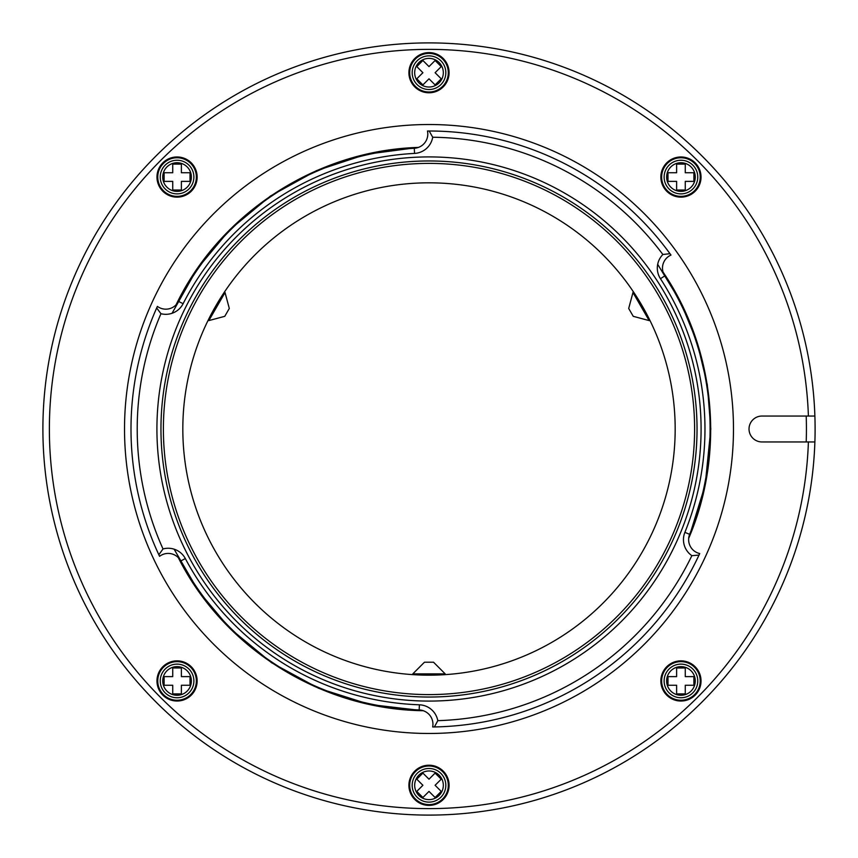 <?xml version="1.0" encoding="UTF-8"?>
<svg xmlns="http://www.w3.org/2000/svg" width="858" height="858" viewBox="0 0 858 858"><rect width="100%" height="100%" fill="white"/><g stroke="black" fill="none" stroke-linecap="round" stroke-linejoin="round"><path stroke-width="1.29" d="M411.625 163.964L418.575 163.599M429 815.1A386.1 386.1 0 0 1 42.921 433.322A386.1 386.1 0 0 1 420.366 42.997A386.1 386.1 0 0 1 814.885 441.956A386.1 386.1 0 0 1 429 815.1M437.902 814.993L438.717 814.982M808.397 441.956L761.979 441.956A12.956 12.956 0 0 1 749.023 429A12.956 12.956 0 0 1 761.979 416.044L808.397 416.044A379.622 379.622 0 0 0 420.366 49.474A379.622 379.622 0 0 0 49.399 433.322A379.622 379.622 0 0 0 429 808.622A379.622 379.622 0 0 0 808.397 441.956L814.885 441.956L808.397 441.956M814.885 416.044L808.397 416.044L814.885 416.044M429 733.472A304.472 304.472 0 0 1 165.315 276.759A304.472 304.472 0 0 1 692.685 276.759A304.472 304.472 0 0 1 429 733.472M657.689 264.328L680.458 301.801L697.104 342.235L707.324 384.888L710.799 429L705.169 485.06L688.695 538.406A14.254 14.254 0 0 0 699.72 553.56L698.991 555.115A297.994 297.994 0 0 1 434.395 726.951L432.679 726.973A14.254 14.254 0 0 0 423.305 710.735L369.659 704.482L318.586 688.266L271.493 662.676L229.74 628.26L198.38 590.947L174.11 549.184M172.05 313.288L196.965 269.09L229.74 229.74L270.484 196.01L316.366 170.688L366.109 154.311L418.414 147.394A14.296 14.296 0 0 1 414.285 148.284A281.102 281.102 0 0 0 178.528 301.383L183.108 303.711A19.434 19.434 0 0 1 160.95 313.706L156.682 307.968L157.389 306.403A14.254 14.254 0 0 0 178.528 301.383M429 694.605A265.605 265.605 0 0 1 198.981 296.192A265.605 265.605 0 0 1 659.019 296.192A265.605 265.605 0 0 1 429 694.605M429 697.039A268.039 268.039 0 0 0 697.039 429A268.039 268.039 0 0 0 429 160.961A268.039 268.039 0 0 0 160.961 429A268.039 268.039 0 0 0 429 697.039M698.991 555.115L691.859 555.662A291.784 291.784 0 0 1 437.794 720.656L434.395 726.951M178.239 557.582A14.254 14.254 0 0 0 159.567 556.316L158.837 554.761A297.994 297.994 0 0 1 156.682 307.968M158.837 554.761L163.009 548.948A291.784 291.784 0 0 1 160.95 313.706M176.072 304.826C220.034 213.181 316.806 150.332 418.404 147.426A14.254 14.254 0 0 0 427.477 131.006L429.193 131.006A297.994 297.994 0 0 1 669.969 253.678L670.977 255.073A14.254 14.254 0 0 0 663.02 271.965M429.193 131.006L432.7 137.237A291.784 291.784 0 0 1 662.869 254.504L669.969 253.678M156.917 429A272.083 272.083 0 0 1 565.047 193.372A272.083 272.083 0 0 1 565.047 664.628A272.083 272.083 0 0 1 156.917 429M691.859 555.662A19.434 19.434 0 0 1 684.877 532.378A275.976 275.976 0 0 0 660.445 278.7A19.434 19.434 0 0 1 662.869 254.504M432.7 137.237A19.434 19.434 0 0 1 414.553 153.41A275.976 275.976 0 0 0 183.108 303.711M163.009 548.948A19.434 19.434 0 0 1 185.328 558.558A275.976 275.976 0 0 0 419.369 704.804A19.434 19.434 0 0 1 437.794 720.656M664.757 275.901A14.296 14.296 0 0 1 662.977 271.975C715.508 349.067 725.514 452.659 688.674 538.374A14.296 14.296 0 0 1 689.639 534.309A281.102 281.102 0 0 0 664.757 275.901L660.445 278.7M419.187 709.931A281.102 281.102 0 0 1 180.802 560.971A14.296 14.296 0 0 0 178.271 557.561C223.82 648.423 321.675 709.577 423.305 710.714A14.296 14.296 0 0 0 419.187 709.931L419.369 704.804M680.941 156.971A20.077 20.077 0 0 1 698.337 187.098A20.077 20.077 0 0 1 663.556 187.098A20.077 20.077 0 0 1 680.941 156.971M414.8 58.494A20.077 20.077 0 0 1 448.402 67.503A20.077 20.077 0 0 1 423.798 92.096A20.077 20.077 0 0 1 414.8 58.494M156.971 177.059A20.077 20.077 0 0 1 187.098 159.663A20.077 20.077 0 0 1 187.098 194.444A20.077 20.077 0 0 1 156.971 177.059M177.059 701.029A20.077 20.077 0 0 1 159.663 670.902A20.077 20.077 0 0 1 194.444 670.902A20.077 20.077 0 0 1 177.059 701.029M443.2 799.506A20.077 20.077 0 0 1 409.598 790.497A20.077 20.077 0 0 1 434.202 765.904A20.077 20.077 0 0 1 443.2 799.506M701.029 680.941A20.077 20.077 0 0 1 670.902 698.337A20.077 20.077 0 0 1 670.902 663.556A20.077 20.077 0 0 1 701.029 680.941M429 675.171A246.171 246.171 0 0 0 642.192 305.909A246.171 246.171 0 0 0 215.808 305.909A246.171 246.171 0 0 0 429 675.171L413.266 674.667M415.508 674.806L422.029 675.074M442.492 674.806L430.737 675.16M636.915 297.2L649.506 319.562M210.907 314.832L223.97 292.75M431.799 662.215L433.537 662.215L445.195 673.873L412.805 673.873L424.463 662.215L431.799 662.215M629.568 309.963L628.7 308.462L632.968 292.535L649.163 320.592L633.236 316.323L629.568 309.963M225.633 314.822L224.764 316.323L208.837 320.592L225.032 292.535L229.301 308.462L225.633 314.822M409.706 72.705A19.294 19.294 0 0 1 436.379 54.869A19.294 19.294 0 0 1 442.642 86.347A19.294 19.294 0 0 1 409.706 72.705M416.784 78.807L422.897 84.91L429 78.807L435.103 84.91L441.216 78.807L435.103 72.705L441.216 66.592L435.103 60.489L429 66.592L422.897 60.489L416.784 66.592L422.897 72.705L416.784 78.807M661.647 680.941A19.294 19.294 0 0 1 680.941 661.647A19.294 19.294 0 0 1 700.235 680.941A19.294 19.294 0 0 1 680.941 700.235A19.294 19.294 0 0 1 661.647 680.941M693.897 685.263L693.897 676.619L685.263 676.619L685.263 667.985L676.619 667.985L676.619 676.619L667.985 676.619L667.985 685.263L676.619 685.263L676.619 693.897L685.263 693.897L685.263 685.263L693.897 685.263M409.706 785.295A19.294 19.294 0 0 1 442.642 771.653A19.294 19.294 0 0 1 436.379 803.131A19.294 19.294 0 0 1 409.706 785.295M435.103 797.511L441.216 791.408L435.103 785.295L441.216 779.193L435.103 773.09L429 779.193L422.897 773.09L416.784 779.193L422.897 785.295L416.784 791.408L422.897 797.511L429 791.408L435.103 797.511M661.647 177.059A19.294 19.294 0 0 1 680.941 157.765A19.294 19.294 0 0 1 700.235 177.059A19.294 19.294 0 0 1 680.941 196.353A19.294 19.294 0 0 1 661.647 177.059M157.765 177.059A19.294 19.294 0 0 1 177.059 157.765A19.294 19.294 0 0 1 196.353 177.059A19.294 19.294 0 0 1 177.059 196.353A19.294 19.294 0 0 1 157.765 177.059M157.765 680.941A19.294 19.294 0 0 1 177.059 661.647A19.294 19.294 0 0 1 196.353 680.941A19.294 19.294 0 0 1 177.059 700.235A19.294 19.294 0 0 1 157.765 680.941M806.209 416.044A377.434 377.434 0 0 1 806.209 441.956M172.737 693.897L181.381 693.897L181.381 685.263L190.015 685.263L190.015 676.619L181.381 676.619L181.381 667.985L172.737 667.985L172.737 676.619L164.103 676.619L164.103 685.263L172.737 685.263L172.737 693.897M172.737 190.015L181.381 190.015L181.381 181.381L190.015 181.381L190.015 172.737L181.381 172.737L181.381 164.103L172.737 164.103L172.737 172.737L164.103 172.737L164.103 181.381L172.737 181.381L172.737 190.015M667.985 172.737L667.985 181.381L676.619 181.381L676.619 190.015L685.263 190.015L685.263 181.381L693.897 181.381L693.897 172.737L685.263 172.737L685.263 164.103L676.619 164.103L676.619 172.737L667.985 172.737M689.639 534.309L684.877 532.378M180.802 560.971L185.328 558.558M414.285 148.284L414.553 153.41M439.124 82.829A14.318 14.318 0 0 1 415.165 76.405A14.318 14.318 0 0 1 432.711 58.87A14.318 14.318 0 0 1 439.124 82.829M440.894 84.599A16.828 16.828 0 0 1 412.752 77.059A16.828 16.828 0 0 1 433.354 56.446A16.828 16.828 0 0 1 440.894 84.599M680.941 666.623A14.318 14.318 0 0 1 693.35 688.105A14.318 14.318 0 0 1 668.543 688.105A14.318 14.318 0 0 1 680.941 666.623M680.941 664.113A16.828 16.828 0 0 1 695.516 689.349A16.828 16.828 0 0 1 666.376 689.349A16.828 16.828 0 0 1 680.941 664.113M439.124 775.171A14.318 14.318 0 0 1 432.711 799.13A14.318 14.318 0 0 1 415.165 781.595A14.318 14.318 0 0 1 439.124 775.171M440.894 773.401A16.828 16.828 0 0 1 433.354 801.554A16.828 16.828 0 0 1 412.752 780.941A16.828 16.828 0 0 1 440.894 773.401M191.377 680.941A14.318 14.318 0 0 1 169.895 693.35A14.318 14.318 0 0 1 169.895 668.543A14.318 14.318 0 0 1 191.377 680.941M193.887 680.941A16.828 16.828 0 0 1 168.651 695.516A16.828 16.828 0 0 1 168.651 666.376A16.828 16.828 0 0 1 193.887 680.941M191.377 177.059A14.318 14.318 0 0 1 169.895 189.457A14.318 14.318 0 0 1 169.895 164.65A14.318 14.318 0 0 1 191.377 177.059M193.887 177.059A16.828 16.828 0 0 1 168.651 191.624A16.828 16.828 0 0 1 168.651 162.484A16.828 16.828 0 0 1 193.887 177.059M680.941 191.377A14.318 14.318 0 0 1 668.543 169.895A14.318 14.318 0 0 1 693.35 169.895A14.318 14.318 0 0 1 680.941 191.377M680.941 193.887A16.828 16.828 0 0 1 666.376 168.651A16.828 16.828 0 0 1 695.516 168.651A16.828 16.828 0 0 1 680.941 193.887M445.195 674.635L445.195 673.873M412.805 674.635L412.805 673.873M633.633 292.16L632.968 292.535M649.828 320.206L649.163 320.592M208.172 320.206L208.837 320.592M224.367 292.16L225.032 292.535"/></g></svg>
